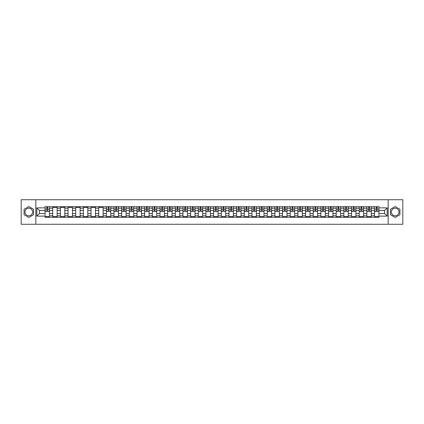 <?xml version="1.0" encoding="UTF-8"?>
<svg xmlns="http://www.w3.org/2000/svg" width="424" height="424" viewBox="0 0 424 424"><rect width="100%" height="100%" fill="white"/><g stroke="black" fill="none" stroke-linecap="round" stroke-linejoin="round"><path stroke-width="0.64" d="M28.811 215.832A3.832 3.832 0 0 1 24.984 212A3.832 3.832 0 0 1 28.811 208.168A3.832 3.832 0 0 1 32.643 212A3.832 3.832 0 0 1 28.811 215.832M395.189 215.832A3.832 3.832 0 0 1 391.357 212A3.832 3.832 0 0 1 395.189 208.168A3.832 3.832 0 0 1 399.016 212A3.832 3.832 0 0 1 395.189 215.832M388.167 224.28L402.8 224.28L402.8 199.72L21.2 199.72L21.2 224.28L388.167 224.28L388.167 199.72M52.73 217.279L52.73 208.216L49.486 208.216L49.486 217.279M49.486 208.216L49.486 206.721M52.73 208.216L52.73 206.721M57.15 206.721L57.15 217.279M60.394 217.279L60.394 206.721M64.814 206.721L64.814 217.279M68.052 217.279L68.052 206.721M72.472 206.721L72.472 217.279M75.716 217.279L75.716 206.721M80.136 206.721L80.136 217.279M83.374 217.279L83.374 206.721M87.795 206.721L87.795 217.279M91.038 217.279L91.038 206.721M95.458 206.721L95.458 217.279M98.697 217.279L98.697 206.721M103.117 206.721L103.117 217.279M106.36 217.279L106.36 206.721M110.781 206.721L110.781 217.279M114.024 217.279L114.024 206.721M118.439 206.721L118.439 217.279M121.683 217.279L121.683 206.721M126.103 206.721L126.103 217.279M129.347 217.279L129.347 206.721M133.767 206.721L133.767 217.279M137.005 217.279L137.005 206.721M141.425 206.721L141.425 217.279M144.669 217.279L144.669 206.721M149.089 206.721L149.089 217.279M152.327 217.279L152.327 206.721M156.748 206.721L156.748 217.279M159.991 217.279L159.991 206.721M164.411 206.721L164.411 217.279M167.65 217.279L167.65 206.721M172.07 206.721L172.07 217.279M175.313 217.279L175.313 206.721M179.734 206.721L179.734 217.279M182.977 217.279L182.977 206.721M187.397 206.721L187.397 217.279M190.636 217.279L190.636 206.721M195.056 206.721L195.056 217.279M198.299 217.279L198.299 206.721M202.72 206.721L202.72 217.279M205.958 217.279L205.958 206.721M210.378 206.721L210.378 217.279M213.622 217.279L213.622 206.721M218.042 206.721L218.042 217.279M221.28 217.279L221.28 206.721M225.701 206.721L225.701 217.279M228.944 217.279L228.944 206.721M233.364 206.721L233.364 217.279M236.603 217.279L236.603 206.721M241.023 206.721L241.023 217.279M244.266 217.279L244.266 206.721M248.687 206.721L248.687 217.279M251.93 217.279L251.93 206.721M256.35 206.721L256.35 217.279M259.589 217.279L259.589 206.721M264.009 206.721L264.009 217.279M267.252 217.279L267.252 206.721M271.673 206.721L271.673 217.279M274.911 217.279L274.911 206.721M279.331 206.721L279.331 217.279M282.575 217.279L282.575 206.721M286.995 206.721L286.995 217.279M290.233 217.279L290.233 206.721M294.654 206.721L294.654 217.279M297.897 217.279L297.897 206.721M302.317 206.721L302.317 217.279M305.561 217.279L305.561 206.721M309.976 206.721L309.976 217.279M313.219 217.279L313.219 206.721M317.64 206.721L317.64 217.279M320.883 217.279L320.883 206.721M325.303 206.721L325.303 217.279M328.542 217.279L328.542 206.721M332.962 206.721L332.962 217.279M336.206 217.279L336.206 206.721M340.626 206.721L340.626 217.279M343.864 217.279L343.864 206.721M348.284 206.721L348.284 217.279M351.528 217.279L351.528 206.721M355.948 206.721L355.948 217.279M359.186 217.279L359.186 206.721M363.606 206.721L363.606 217.279M366.85 217.279L366.85 206.721M371.27 206.721L371.27 217.279M374.514 217.279L374.514 206.721M374.514 213.521L371.27 213.521M366.85 213.521L363.606 213.521M359.186 213.521L355.948 213.521M351.528 213.521L348.284 213.521M343.864 213.521L340.626 213.521M336.206 213.521L332.962 213.521M328.542 213.521L325.303 213.521M320.883 213.521L317.64 213.521M313.219 213.521L309.976 213.521M305.561 213.521L302.317 213.521M297.897 213.521L294.654 213.521M290.233 213.521L286.995 213.521M282.575 213.521L279.331 213.521M274.911 213.521L271.673 213.521M267.252 213.521L264.009 213.521M259.589 213.521L256.35 213.521M251.93 213.521L248.687 213.521M244.266 213.521L241.023 213.521M236.603 213.521L233.364 213.521M228.944 213.521L225.701 213.521M221.28 213.521L218.042 213.521M213.622 213.521L210.378 213.521M205.958 213.521L202.72 213.521M198.299 213.521L195.056 213.521M190.636 213.521L187.397 213.521M182.977 213.521L179.734 213.521M175.313 213.521L172.07 213.521M167.65 213.521L164.411 213.521M159.991 213.521L156.748 213.521M152.327 213.521L149.089 213.521M144.669 213.521L141.425 213.521M137.005 213.521L133.767 213.521M129.347 213.521L126.103 213.521M121.683 213.521L118.439 213.521M114.024 213.521L110.781 213.521M106.36 213.521L103.117 213.521M98.697 213.521L95.458 213.521M91.038 213.521L87.795 213.521M83.374 213.521L80.136 213.521M75.716 213.521L72.472 213.521M68.052 213.521L64.814 213.521M60.394 213.521L57.15 213.521M52.73 213.521L49.486 213.521M374.514 210.479L371.27 210.479M366.85 210.479L363.606 210.479M359.186 210.479L355.948 210.479M351.528 210.479L348.284 210.479M343.864 210.479L340.626 210.479M336.206 210.479L332.962 210.479M328.542 210.479L325.303 210.479M320.883 210.479L317.64 210.479M313.219 210.479L309.976 210.479M305.561 210.479L302.317 210.479M297.897 210.479L294.654 210.479M290.233 210.479L286.995 210.479M282.575 210.479L279.331 210.479M274.911 210.479L271.673 210.479M267.252 210.479L264.009 210.479M259.589 210.479L256.35 210.479M251.93 210.479L248.687 210.479M244.266 210.479L241.023 210.479M236.603 210.479L233.364 210.479M228.944 210.479L225.701 210.479M221.28 210.479L218.042 210.479M213.622 210.479L210.378 210.479M205.958 210.479L202.72 210.479M198.299 210.479L195.056 210.479M190.636 210.479L187.397 210.479M182.977 210.479L179.734 210.479M175.313 210.479L172.07 210.479M167.65 210.479L164.411 210.479M159.991 210.479L156.748 210.479M152.327 210.479L149.089 210.479M144.669 210.479L141.425 210.479M137.005 210.479L133.767 210.479M129.347 210.479L126.103 210.479M121.683 210.479L118.439 210.479M114.024 210.479L110.781 210.479M106.36 210.479L103.117 210.479M98.697 210.479L95.458 210.479M91.038 210.479L87.795 210.479M83.374 210.479L80.136 210.479M75.716 210.479L72.472 210.479M68.052 210.479L64.814 210.479M60.394 210.479L57.15 210.479M52.73 210.479L49.486 210.479M39.421 213.521L45.066 213.521L45.066 210.479L39.421 210.479L39.421 213.521L36.819 216.123L36.819 207.877L45.066 207.877L45.066 210.479M378.934 210.479L378.934 213.521L384.579 213.521L384.579 210.479L378.934 210.479L378.934 206.721L45.066 206.721L45.066 207.877M378.934 207.877L387.181 207.877L387.181 216.123L378.934 216.123L378.934 213.521M45.066 213.521L45.066 217.279L378.934 217.279L378.934 216.123M45.066 216.123L36.819 216.123M35.833 224.28L35.833 199.72M33.554 209.265L28.811 206.525L24.073 209.265L24.073 214.735L28.811 217.475L33.554 214.735L33.554 209.265M399.927 209.265L395.189 206.525L390.446 209.265L390.446 214.735L395.189 217.475L399.927 214.735L399.927 209.265M49.486 216.542L45.066 216.542M46.863 207.458L47.695 207.458M57.15 216.542L52.73 216.542M52.73 207.458L57.15 207.458M64.814 216.542L60.394 216.542M60.394 207.458L64.814 207.458M72.472 216.542L68.052 216.542M68.052 207.458L72.472 207.458M80.136 216.542L75.716 216.542M75.716 207.458L80.136 207.458M87.795 216.542L83.374 216.542M83.374 207.458L87.795 207.458M95.458 216.542L91.038 216.542M91.038 207.458L95.458 207.458M103.117 216.542L98.697 216.542M98.697 207.458L103.117 207.458M110.781 216.542L106.36 216.542M108.152 207.458L108.989 207.458M118.439 216.542L114.024 216.542M115.816 207.458L116.648 207.458M126.103 216.542L121.683 216.542M123.474 207.458L124.312 207.458M133.767 216.542L129.347 216.542M131.138 207.458L131.97 207.458M141.425 216.542L137.005 216.542M138.796 207.458L139.634 207.458M149.089 216.542L144.669 216.542M146.46 207.458L147.298 207.458M156.748 216.542L152.327 216.542M154.124 207.458L154.956 207.458M164.411 216.542L159.991 216.542M161.782 207.458L162.62 207.458M172.07 216.542L167.65 216.542M169.446 207.458L170.278 207.458M179.734 216.542L175.313 216.542M177.105 207.458L177.942 207.458M187.397 216.542L182.977 216.542M184.769 207.458L185.601 207.458M195.056 216.542L190.636 216.542M192.427 207.458L193.264 207.458M202.72 216.542L198.299 216.542M200.091 207.458L200.923 207.458M210.378 216.542L205.958 216.542M207.749 207.458L208.587 207.458M218.042 216.542L213.622 216.542M215.413 207.458L216.251 207.458M225.701 216.542L221.28 216.542M223.077 207.458L223.909 207.458M233.364 216.542L228.944 216.542M230.736 207.458L231.573 207.458M241.023 216.542L236.603 216.542M238.399 207.458L239.231 207.458M248.687 216.542L244.266 216.542M246.058 207.458L246.895 207.458M256.35 216.542L251.93 216.542M253.722 207.458L254.554 207.458M264.009 216.542L259.589 216.542M261.38 207.458L262.218 207.458M271.673 216.542L267.252 216.542M269.044 207.458L269.876 207.458M279.331 216.542L274.911 216.542M276.702 207.458L277.54 207.458M286.995 216.542L282.575 216.542M284.366 207.458L285.204 207.458M294.654 216.542L290.233 216.542M292.03 207.458L292.862 207.458M302.317 216.542L297.897 216.542M299.689 207.458L300.526 207.458M309.976 216.542L305.561 216.542M307.352 207.458L308.184 207.458M317.64 216.542L313.219 216.542M315.011 207.458L315.848 207.458M325.303 216.542L320.883 216.542M322.675 207.458L323.507 207.458M332.962 216.542L328.542 216.542M330.333 207.458L331.171 207.458M340.626 216.542L336.206 216.542M337.997 207.458L338.834 207.458M348.284 216.542L343.864 216.542M345.661 207.458L346.493 207.458M355.948 216.542L351.528 216.542M353.319 207.458L354.157 207.458M363.606 216.542L359.186 216.542M360.983 207.458L361.815 207.458M371.27 216.542L366.85 216.542M368.642 207.458L369.479 207.458M378.934 216.542L374.514 216.542M376.305 207.458L377.137 207.458M36.819 207.877L39.421 210.479M384.579 213.521L387.181 216.123M384.579 210.479L387.181 207.877M47.695 211.433L47.695 206.769L49.465 206.769L49.465 211.433L47.695 211.433M46.863 207.41L47.695 207.41M48.41 206.769L45.092 206.769L45.092 211.433L46.863 211.433L46.863 206.769L46.147 206.769M108.989 211.433L108.989 206.769L110.754 206.769L110.754 211.433L108.989 211.433M108.152 207.41L108.989 207.41M109.699 206.769L106.387 206.769L106.387 211.433L108.152 211.433L108.152 206.769L107.442 206.769M116.648 211.433L116.648 206.769L118.418 206.769L118.418 211.433L116.648 211.433M115.816 207.41L116.648 207.41M117.363 206.769L114.045 206.769L114.045 211.433L115.816 211.433L115.816 206.769L115.1 206.769M124.312 211.433L124.312 206.769L126.076 206.769L126.076 211.433L124.312 211.433M123.474 207.41L124.312 207.41M125.022 206.769L121.709 206.769L121.709 211.433L123.474 211.433L123.474 206.769L122.764 206.769M131.97 211.433L131.97 206.769L133.74 206.769L133.74 211.433L131.97 211.433M131.138 207.41L131.97 207.41M132.685 206.769L129.368 206.769L129.368 211.433L131.138 211.433L131.138 206.769L130.422 206.769M139.634 211.433L139.634 206.769L141.404 206.769L141.404 211.433L139.634 211.433M138.796 207.41L139.634 207.41M140.344 206.769L137.032 206.769L137.032 211.433L138.796 211.433L138.796 206.769L138.086 206.769M147.298 211.433L147.298 206.769L149.062 206.769L149.062 211.433L147.298 211.433M146.46 207.41L147.298 207.41M148.008 206.769L144.69 206.769L144.69 211.433L146.46 211.433L146.46 206.769L145.75 206.769M154.956 211.433L154.956 206.769L156.726 206.769L156.726 211.433L154.956 211.433M154.124 207.41L154.956 207.41M155.666 206.769L152.354 206.769L152.354 211.433L154.124 211.433L154.124 206.769L153.409 206.769M162.62 211.433L162.62 206.769L164.385 206.769L164.385 211.433L162.62 211.433M161.782 207.41L162.62 207.41M163.33 206.769L160.018 206.769L160.018 211.433L161.782 211.433L161.782 206.769L161.072 206.769M170.278 211.433L170.278 206.769L172.049 206.769L172.049 211.433L170.278 211.433M169.446 207.41L170.278 207.41M170.994 206.769L167.676 206.769L167.676 211.433L169.446 211.433L169.446 206.769L168.731 206.769M177.942 211.433L177.942 206.769L179.707 206.769L179.707 211.433L177.942 211.433M177.105 207.41L177.942 207.41M178.652 206.769L175.34 206.769L175.34 211.433L177.105 211.433L177.105 206.769L176.395 206.769M185.601 211.433L185.601 206.769L187.371 206.769L187.371 211.433L185.601 211.433M184.769 207.41L185.601 207.41M186.316 206.769L182.998 206.769L182.998 211.433L184.769 211.433L184.769 206.769L184.053 206.769M193.264 211.433L193.264 206.769L195.029 206.769L195.029 211.433L193.264 211.433M192.427 207.41L193.264 207.41M193.975 206.769L190.662 206.769L190.662 211.433L192.427 211.433L192.427 206.769L191.717 206.769M200.923 211.433L200.923 206.769L202.693 206.769L202.693 211.433L200.923 211.433M200.091 207.41L200.923 207.41M201.638 206.769L198.321 206.769L198.321 211.433L200.091 211.433L200.091 206.769L199.381 206.769M208.587 211.433L208.587 206.769L210.357 206.769L210.357 211.433L208.587 211.433M207.749 207.41L208.587 207.41M209.297 206.769L205.984 206.769L205.984 211.433L207.749 211.433L207.749 206.769L207.039 206.769M216.251 211.433L216.251 206.769L218.016 206.769L218.016 211.433L216.251 211.433M215.413 207.41L216.251 207.41M216.961 206.769L213.643 206.769L213.643 211.433L215.413 211.433L215.413 206.769L214.703 206.769M223.909 211.433L223.909 206.769L225.679 206.769L225.679 211.433L223.909 211.433M223.077 207.41L223.909 207.41M224.619 206.769L221.307 206.769L221.307 211.433L223.077 211.433L223.077 206.769L222.362 206.769M231.573 211.433L231.573 206.769L233.338 206.769L233.338 211.433L231.573 211.433M230.736 207.41L231.573 207.41M232.283 206.769L228.971 206.769L228.971 211.433L230.736 211.433L230.736 206.769L230.025 206.769M239.231 211.433L239.231 206.769L241.002 206.769L241.002 211.433L239.231 211.433M238.399 207.41L239.231 207.41M239.947 206.769L236.629 206.769L236.629 211.433L238.399 211.433L238.399 206.769L237.684 206.769M246.895 211.433L246.895 206.769L248.66 206.769L248.66 211.433L246.895 211.433M246.058 207.41L246.895 207.41M247.605 206.769L244.293 206.769L244.293 211.433L246.058 211.433L246.058 206.769L245.348 206.769M254.554 211.433L254.554 206.769L256.324 206.769L256.324 211.433L254.554 211.433M253.722 207.41L254.554 207.41M255.269 206.769L251.951 206.769L251.951 211.433L253.722 211.433L253.722 206.769L253.006 206.769M262.218 211.433L262.218 206.769L263.982 206.769L263.982 211.433L262.218 211.433M261.38 207.41L262.218 207.41M262.928 206.769L259.615 206.769L259.615 211.433L261.38 211.433L261.38 206.769L260.67 206.769M269.876 211.433L269.876 206.769L271.646 206.769L271.646 211.433L269.876 211.433M269.044 207.41L269.876 207.41M270.591 206.769L267.274 206.769L267.274 211.433L269.044 211.433L269.044 206.769L268.334 206.769M277.54 211.433L277.54 206.769L279.31 206.769L279.31 211.433L277.54 211.433M276.702 207.41L277.54 207.41M278.25 206.769L274.938 206.769L274.938 211.433L276.702 211.433L276.702 206.769L275.992 206.769M285.204 211.433L285.204 206.769L286.969 206.769L286.969 211.433L285.204 211.433M284.366 207.41L285.204 207.41M285.914 206.769L282.596 206.769L282.596 211.433L284.366 211.433L284.366 206.769L283.656 206.769M292.862 211.433L292.862 206.769L294.632 206.769L294.632 211.433L292.862 211.433M292.03 207.41L292.862 207.41M293.578 206.769L290.26 206.769L290.26 211.433L292.03 211.433L292.03 206.769L291.315 206.769M300.526 211.433L300.526 206.769L302.291 206.769L302.291 211.433L300.526 211.433M299.689 207.41L300.526 207.41M301.236 206.769L297.924 206.769L297.924 211.433L299.689 211.433L299.689 206.769L298.978 206.769M308.184 211.433L308.184 206.769L309.955 206.769L309.955 211.433L308.184 211.433M307.352 207.41L308.184 207.41M308.9 206.769L305.582 206.769L305.582 211.433L307.352 211.433L307.352 206.769L306.637 206.769M315.848 211.433L315.848 206.769L317.613 206.769L317.613 211.433L315.848 211.433M315.011 207.41L315.848 207.41M316.558 206.769L313.246 206.769L313.246 211.433L315.011 211.433L315.011 206.769L314.301 206.769M323.507 211.433L323.507 206.769L325.277 206.769L325.277 211.433L323.507 211.433M322.675 207.41L323.507 207.41M324.222 206.769L320.904 206.769L320.904 211.433L322.675 211.433L322.675 206.769L321.959 206.769M331.171 211.433L331.171 206.769L332.941 206.769L332.941 211.433L331.171 211.433M330.333 207.41L331.171 207.41M331.881 206.769L328.568 206.769L328.568 211.433L330.333 211.433L330.333 206.769L329.623 206.769M338.834 211.433L338.834 206.769L340.599 206.769L340.599 211.433L338.834 211.433M337.997 207.41L338.834 207.41M339.545 206.769L336.227 206.769L336.227 211.433L337.997 211.433L337.997 206.769L337.287 206.769M346.493 211.433L346.493 206.769L348.263 206.769L348.263 211.433L346.493 211.433M345.661 207.41L346.493 207.41M347.203 206.769L343.891 206.769L343.891 211.433L345.661 211.433L345.661 206.769L344.945 206.769M354.157 211.433L354.157 206.769L355.921 206.769L355.921 211.433L354.157 211.433M353.319 207.41L354.157 207.41M354.867 206.769L351.554 206.769L351.554 211.433L353.319 211.433L353.319 206.769L352.609 206.769M361.815 211.433L361.815 206.769L363.585 206.769L363.585 211.433L361.815 211.433M360.983 207.41L361.815 207.41M362.531 206.769L359.213 206.769L359.213 211.433L360.983 211.433L360.983 206.769L360.268 206.769M369.479 211.433L369.479 206.769L371.244 206.769L371.244 211.433L369.479 211.433M368.642 207.41L369.479 207.41M370.189 206.769L366.877 206.769L366.877 211.433L368.642 211.433L368.642 206.769L367.931 206.769M377.137 211.433L377.137 206.769L378.908 206.769L378.908 211.433L377.137 211.433M376.305 207.41L377.137 207.41M377.853 206.769L374.535 206.769L374.535 211.433L376.305 211.433L376.305 206.769L375.59 206.769M366.85 208.216L363.606 208.216M359.186 208.216L355.948 208.216M351.528 208.216L348.284 208.216M343.864 208.216L340.626 208.216M336.206 208.216L332.962 208.216M328.542 208.216L325.303 208.216M320.883 208.216L317.64 208.216M313.219 208.216L309.976 208.216M305.561 208.216L302.317 208.216M297.897 208.216L294.654 208.216M290.233 208.216L286.995 208.216M282.575 208.216L279.331 208.216M274.911 208.216L271.673 208.216M267.252 208.216L264.009 208.216M259.589 208.216L256.35 208.216M251.93 208.216L248.687 208.216M244.266 208.216L241.023 208.216M236.603 208.216L233.364 208.216M228.944 208.216L225.701 208.216M221.28 208.216L218.042 208.216M213.622 208.216L210.378 208.216M205.958 208.216L202.72 208.216M198.299 208.216L195.056 208.216M190.636 208.216L187.397 208.216M182.977 208.216L179.734 208.216M175.313 208.216L172.07 208.216M167.65 208.216L164.411 208.216M159.991 208.216L156.748 208.216M152.327 208.216L149.089 208.216M144.669 208.216L141.425 208.216M137.005 208.216L133.767 208.216M129.347 208.216L126.103 208.216M121.683 208.216L118.439 208.216M114.024 208.216L110.781 208.216M106.36 208.216L103.117 208.216M98.697 208.216L95.458 208.216M91.038 208.216L87.795 208.216M83.374 208.216L80.136 208.216M75.716 208.216L72.472 208.216M68.052 208.216L64.814 208.216M60.394 208.216L57.15 208.216M374.514 208.216L371.27 208.216M366.85 215.784L363.606 215.784M359.186 215.784L355.948 215.784M351.528 215.784L348.284 215.784M343.864 215.784L340.626 215.784M336.206 215.784L332.962 215.784M328.542 215.784L325.303 215.784M320.883 215.784L317.64 215.784M313.219 215.784L309.976 215.784M305.561 215.784L302.317 215.784M297.897 215.784L294.654 215.784M290.233 215.784L286.995 215.784M282.575 215.784L279.331 215.784M274.911 215.784L271.673 215.784M267.252 215.784L264.009 215.784M259.589 215.784L256.35 215.784M251.93 215.784L248.687 215.784M244.266 215.784L241.023 215.784M236.603 215.784L233.364 215.784M228.944 215.784L225.701 215.784M221.28 215.784L218.042 215.784M213.622 215.784L210.378 215.784M205.958 215.784L202.72 215.784M198.299 215.784L195.056 215.784M190.636 215.784L187.397 215.784M182.977 215.784L179.734 215.784M175.313 215.784L172.07 215.784M167.65 215.784L164.411 215.784M159.991 215.784L156.748 215.784M152.327 215.784L149.089 215.784M144.669 215.784L141.425 215.784M137.005 215.784L133.767 215.784M129.347 215.784L126.103 215.784M121.683 215.784L118.439 215.784M114.024 215.784L110.781 215.784M106.36 215.784L103.117 215.784M98.697 215.784L95.458 215.784M91.038 215.784L87.795 215.784M83.374 215.784L80.136 215.784M75.716 215.784L72.472 215.784M68.052 215.784L64.814 215.784M60.394 215.784L57.15 215.784M52.73 215.784L49.486 215.784M374.514 215.784L371.27 215.784M47.695 211.269L49.465 211.269M47.695 209.154L49.465 209.154M45.092 211.269L46.863 211.269M45.092 209.154L46.863 209.154M108.989 211.269L110.754 211.269M108.989 209.154L110.754 209.154M106.387 211.269L108.152 211.269M106.387 209.154L108.152 209.154M116.648 211.269L118.418 211.269M116.648 209.154L118.418 209.154M114.045 211.269L115.816 211.269M114.045 209.154L115.816 209.154M124.312 211.269L126.076 211.269M124.312 209.154L126.076 209.154M121.709 211.269L123.474 211.269M121.709 209.154L123.474 209.154M131.97 211.269L133.74 211.269M131.97 209.154L133.74 209.154M129.368 211.269L131.138 211.269M129.368 209.154L131.138 209.154M139.634 211.269L141.404 211.269M139.634 209.154L141.404 209.154M137.032 211.269L138.796 211.269M137.032 209.154L138.796 209.154M147.298 211.269L149.062 211.269M147.298 209.154L149.062 209.154M144.69 211.269L146.46 211.269M144.69 209.154L146.46 209.154M154.956 211.269L156.726 211.269M154.956 209.154L156.726 209.154M152.354 211.269L154.124 211.269M152.354 209.154L154.124 209.154M162.62 211.269L164.385 211.269M162.62 209.154L164.385 209.154M160.018 211.269L161.782 211.269M160.018 209.154L161.782 209.154M170.278 211.269L172.049 211.269M170.278 209.154L172.049 209.154M167.676 211.269L169.446 211.269M167.676 209.154L169.446 209.154M177.942 211.269L179.707 211.269M177.942 209.154L179.707 209.154M175.34 211.269L177.105 211.269M175.34 209.154L177.105 209.154M185.601 211.269L187.371 211.269M185.601 209.154L187.371 209.154M182.998 211.269L184.769 211.269M182.998 209.154L184.769 209.154M193.264 211.269L195.029 211.269M193.264 209.154L195.029 209.154M190.662 211.269L192.427 211.269M190.662 209.154L192.427 209.154M200.923 211.269L202.693 211.269M200.923 209.154L202.693 209.154M198.321 211.269L200.091 211.269M198.321 209.154L200.091 209.154M208.587 211.269L210.357 211.269M208.587 209.154L210.357 209.154M205.984 211.269L207.749 211.269M205.984 209.154L207.749 209.154M216.251 211.269L218.016 211.269M216.251 209.154L218.016 209.154M213.643 211.269L215.413 211.269M213.643 209.154L215.413 209.154M223.909 211.269L225.679 211.269M223.909 209.154L225.679 209.154M221.307 211.269L223.077 211.269M221.307 209.154L223.077 209.154M231.573 211.269L233.338 211.269M231.573 209.154L233.338 209.154M228.971 211.269L230.736 211.269M228.971 209.154L230.736 209.154M239.231 211.269L241.002 211.269M239.231 209.154L241.002 209.154M236.629 211.269L238.399 211.269M236.629 209.154L238.399 209.154M246.895 211.269L248.66 211.269M246.895 209.154L248.66 209.154M244.293 211.269L246.058 211.269M244.293 209.154L246.058 209.154M254.554 211.269L256.324 211.269M254.554 209.154L256.324 209.154M251.951 211.269L253.722 211.269M251.951 209.154L253.722 209.154M262.218 211.269L263.982 211.269M262.218 209.154L263.982 209.154M259.615 211.269L261.38 211.269M259.615 209.154L261.38 209.154M269.876 211.269L271.646 211.269M269.876 209.154L271.646 209.154M267.274 211.269L269.044 211.269M267.274 209.154L269.044 209.154M277.54 211.269L279.31 211.269M277.54 209.154L279.31 209.154M274.938 211.269L276.702 211.269M274.938 209.154L276.702 209.154M285.204 211.269L286.969 211.269M285.204 209.154L286.969 209.154M282.596 211.269L284.366 211.269M282.596 209.154L284.366 209.154M292.862 211.269L294.632 211.269M292.862 209.154L294.632 209.154M290.26 211.269L292.03 211.269M290.26 209.154L292.03 209.154M300.526 211.269L302.291 211.269M300.526 209.154L302.291 209.154M297.924 211.269L299.689 211.269M297.924 209.154L299.689 209.154M308.184 211.269L309.955 211.269M308.184 209.154L309.955 209.154M305.582 211.269L307.352 211.269M305.582 209.154L307.352 209.154M315.848 211.269L317.613 211.269M315.848 209.154L317.613 209.154M313.246 211.269L315.011 211.269M313.246 209.154L315.011 209.154M323.507 211.269L325.277 211.269M323.507 209.154L325.277 209.154M320.904 211.269L322.675 211.269M320.904 209.154L322.675 209.154M331.171 211.269L332.941 211.269M331.171 209.154L332.941 209.154M328.568 211.269L330.333 211.269M328.568 209.154L330.333 209.154M338.834 211.269L340.599 211.269M338.834 209.154L340.599 209.154M336.227 211.269L337.997 211.269M336.227 209.154L337.997 209.154M346.493 211.269L348.263 211.269M346.493 209.154L348.263 209.154M343.891 211.269L345.661 211.269M343.891 209.154L345.661 209.154M354.157 211.269L355.921 211.269M354.157 209.154L355.921 209.154M351.554 211.269L353.319 211.269M351.554 209.154L353.319 209.154M361.815 211.269L363.585 211.269M361.815 209.154L363.585 209.154M359.213 211.269L360.983 211.269M359.213 209.154L360.983 209.154M369.479 211.269L371.244 211.269M369.479 209.154L371.244 209.154M366.877 211.269L368.642 211.269M366.877 209.154L368.642 209.154M377.137 211.269L378.908 211.269M377.137 209.154L378.908 209.154M374.535 211.269L376.305 211.269M374.535 209.154L376.305 209.154"/></g></svg>

